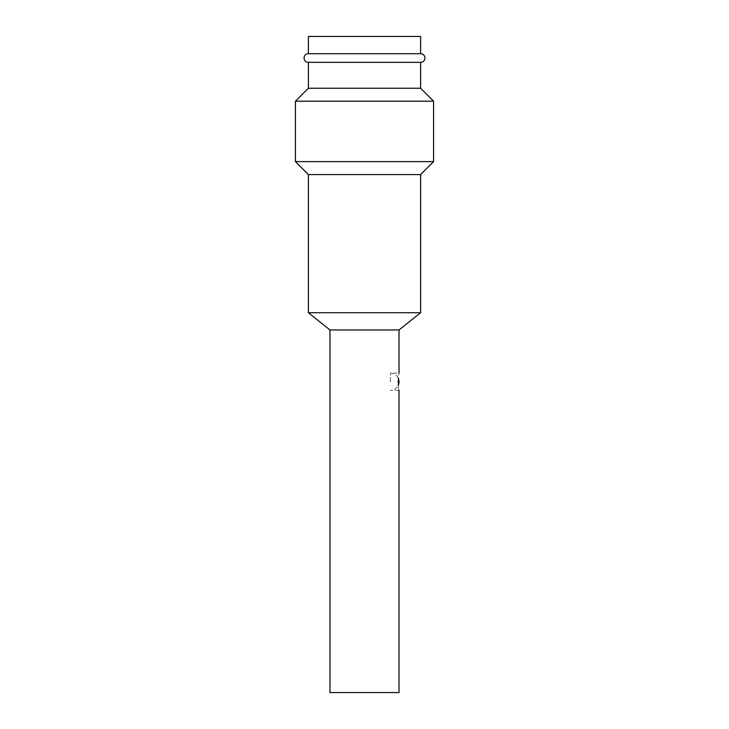 <?xml version="1.0" encoding="UTF-8"?>
<svg xmlns="http://www.w3.org/2000/svg" width="729" height="729" viewBox="0 0 729 729"><rect width="100%" height="100%" fill="white"/><g stroke="black" fill="none" stroke-linecap="round" stroke-linejoin="round"><path stroke-width="0.55" stroke-dasharray="3.65 2.73" d="M308.385 53.718L420.615 53.718M295.436 101.194L433.564 101.194M295.436 161.628L433.564 161.628M308.385 88.245L420.615 88.245M308.385 62.348L420.615 62.348M308.385 36.45L420.615 36.45M329.973 329.973L399.027 329.973M329.973 692.55L399.027 692.55M397.934 381.768C399.127 370.633 399.127 370.633 397.934 381.768C399.127 392.904 399.127 392.904 397.934 381.768M308.385 312.705L420.615 312.705M308.385 174.577L420.615 174.577M390.398 381.768L390.398 373.13L390.398 381.768M399.027 390.398L390.398 390.398A8.63 8.63 0 0 0 398.152 385.568M398.152 377.968A8.63 8.63 0 0 0 390.398 373.13L399.027 373.13"/><path stroke-width="1.09" d="M304.066 58.028A4.319 4.319 0 0 1 308.385 53.718L308.385 36.45L420.615 36.45L420.615 53.718A4.319 4.319 0 0 1 424.934 58.028A4.319 4.319 0 0 1 420.615 62.348L308.385 62.348A4.319 4.319 0 0 1 304.066 58.028M420.615 53.718L308.385 53.718M399.027 373.13L399.027 329.973L420.615 312.705L420.615 174.577L433.564 161.628L433.564 101.194L295.436 101.194L308.385 88.245L308.385 62.348M433.564 161.628L295.436 161.628L295.436 101.194M433.564 101.194L420.615 88.245L308.385 88.245M399.027 329.973L329.973 329.973L308.385 312.705L308.385 174.577L295.436 161.628M399.027 390.398L399.027 692.55L329.973 692.55L329.973 329.973M397.934 381.768C399.127 370.633 399.127 370.633 397.934 381.768C399.127 392.904 399.127 392.904 397.934 381.768M420.615 312.705L308.385 312.705M420.615 174.577L308.385 174.577M420.615 88.245L420.615 62.348M398.152 385.568A8.63 8.63 0 0 0 398.152 377.968"/></g></svg>

